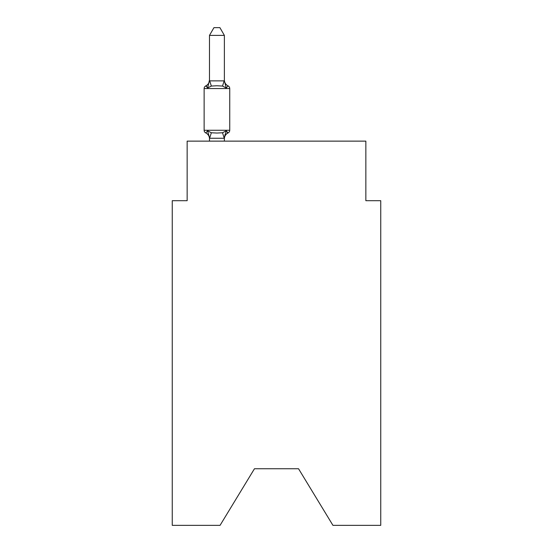 <?xml version="1.0" encoding="UTF-8"?>
<svg xmlns="http://www.w3.org/2000/svg" width="553" height="553" viewBox="0 0 553 553"><rect width="100%" height="100%" fill="white"/><g stroke="black" fill="none" stroke-linecap="round" stroke-linejoin="round"><path stroke-width="0.83" d="M298.544 468.757L332.941 525.35L380.747 525.35L380.747 200.698L365.851 200.698L365.851 141.133L187.149 141.133L187.149 200.698L172.253 200.698L172.253 525.35L220.059 525.35L254.456 468.757L298.544 468.757L254.456 468.757M226.239 130.84L228.064 132.934L226.239 130.84L228.064 132.934L226.239 130.84L228.064 132.934L226.239 130.84L228.064 132.934L226.239 130.84L228.064 132.934L226.239 130.84L228.064 132.934L226.239 130.84L228.064 132.934L226.239 130.84L228.064 132.934L226.239 130.84L228.064 132.934L226.239 130.84L228.064 132.934L226.239 130.84L228.064 132.934L226.239 130.84L228.064 132.934L226.239 130.84L224.255 138.257L209.608 138.257L207.624 130.84L205.799 132.934A2.979 2.979 0 0 1 204.126 130.259A2.979 2.979 0 0 0 205.799 132.934A2.979 2.979 0 0 1 204.126 130.259A2.979 2.979 0 0 0 205.799 132.934A2.979 2.979 0 0 1 204.126 130.259A2.979 2.979 0 0 0 205.799 132.934A2.979 2.979 0 0 1 204.126 130.259A2.979 2.979 0 0 0 205.799 132.934A2.979 2.979 0 0 1 204.126 130.259A2.979 2.979 0 0 0 205.799 132.934A2.979 2.979 0 0 1 204.126 130.259A2.979 2.979 0 0 0 205.799 132.934A2.979 2.979 0 0 1 204.126 130.259A2.979 2.979 0 0 0 205.799 132.934A2.979 2.979 0 0 1 204.126 130.259A2.979 2.979 0 0 0 205.799 132.934A2.979 2.979 0 0 1 204.126 130.259A2.979 2.979 0 0 0 205.799 132.934A2.979 2.979 0 0 1 204.126 130.259A2.979 2.979 0 0 0 205.799 132.934A2.979 2.979 0 0 1 204.126 130.259A2.979 2.979 0 0 0 205.799 132.934A2.979 2.979 0 0 1 204.126 130.259A2.979 2.979 0 0 0 205.799 132.934A2.979 2.979 0 0 1 204.126 130.259A2.979 2.979 0 0 0 205.799 132.934A2.979 2.979 0 0 1 204.126 130.259A2.979 2.979 0 0 0 205.799 132.934A2.979 2.979 0 0 1 204.126 130.259A2.979 2.979 0 0 0 205.799 132.934A2.979 2.979 0 0 1 204.126 130.259A2.979 2.979 0 0 0 205.799 132.934A2.979 2.979 0 0 1 204.126 130.259A2.979 2.979 0 0 0 205.799 132.934A2.979 2.979 0 0 1 204.126 130.259A2.979 2.979 0 0 0 205.799 132.934A2.979 2.979 0 0 1 204.126 130.259A2.979 2.979 0 0 0 205.799 132.934A2.979 2.979 0 0 1 204.126 130.259A2.979 2.979 0 0 0 205.799 132.934A2.979 2.979 0 0 1 204.126 130.259A2.979 2.979 0 0 0 205.799 132.934A2.979 2.979 0 0 1 204.126 130.259A2.979 2.979 0 0 0 205.799 132.934A2.979 2.979 0 0 1 204.126 130.259A2.979 2.979 0 0 0 205.799 132.934L207.624 130.84L205.799 132.934A2.979 2.979 0 0 1 204.126 130.259A2.979 2.979 0 0 0 205.799 132.934L207.624 130.84L205.799 132.934L207.624 130.84L205.799 132.934L207.624 130.84L205.799 132.934L207.624 130.84L205.799 132.934L207.624 130.84L205.799 132.934L207.624 130.84L205.799 132.934L207.624 130.84L205.799 132.934L207.624 130.84L205.799 132.934L207.624 130.84L205.799 132.934L207.624 130.84L205.799 132.934L207.624 130.84L205.799 132.934L207.624 130.84L211.343 132.755L216.928 133.052L222.52 132.755L226.239 130.84L228.064 132.934L227.214 132.526M224.38 35.392L209.483 35.392L213.956 27.65L219.907 27.65L224.38 35.392L224.38 80.869L226.239 87.975L228.064 85.881A2.979 2.979 0 0 1 229.737 88.556A2.979 2.979 0 0 0 228.064 85.881A2.979 2.979 0 0 1 229.737 88.556A2.979 2.979 0 0 0 228.064 85.881A2.979 2.979 0 0 1 229.737 88.556A2.979 2.979 0 0 0 228.064 85.881L226.239 87.975L228.064 85.881A2.979 2.979 0 0 1 229.737 88.556A2.979 2.979 0 0 0 228.064 85.881L226.239 87.975L228.064 85.881A2.979 2.979 0 0 1 229.737 88.556A2.979 2.979 0 0 0 228.064 85.881A2.979 2.979 0 0 1 229.737 88.556A2.979 2.979 0 0 0 228.064 85.881L226.239 87.975L228.064 85.881A2.979 2.979 0 0 1 229.737 88.556A2.979 2.979 0 0 0 228.064 85.881L226.239 87.975L228.064 85.881A2.979 2.979 0 0 1 229.737 88.556A2.979 2.979 0 0 0 228.064 85.881L226.239 87.975L228.064 85.881A2.979 2.979 0 0 1 229.737 88.556A2.979 2.979 0 0 0 228.064 85.881A2.979 2.979 0 0 1 229.737 88.556A2.979 2.979 0 0 0 228.064 85.881L226.239 87.975L228.064 85.881A2.979 2.979 0 0 1 229.737 88.556A2.979 2.979 0 0 0 228.064 85.881L226.239 87.975L228.064 85.881A2.979 2.979 0 0 1 229.737 88.556A2.979 2.979 0 0 0 228.064 85.881L226.239 87.975L228.064 85.881A2.979 2.979 0 0 1 229.737 88.556A2.979 2.979 0 0 0 228.064 85.881A2.979 2.979 0 0 1 229.737 88.556A2.979 2.979 0 0 0 228.064 85.881L226.239 87.975L228.064 85.881A2.979 2.979 0 0 1 229.737 88.556A2.979 2.979 0 0 0 228.064 85.881L226.239 87.975L228.064 85.881A2.979 2.979 0 0 1 229.737 88.556A2.979 2.979 0 0 0 228.064 85.881A2.979 2.979 0 0 1 229.737 88.556A2.979 2.979 0 0 0 228.064 85.881A2.979 2.979 0 0 1 229.737 88.556A2.979 2.979 0 0 0 228.064 85.881L226.239 87.975L228.064 85.881A2.979 2.979 0 0 1 229.737 88.556A2.979 2.979 0 0 0 228.064 85.881L226.239 87.975L228.064 85.881A2.979 2.979 0 0 1 229.737 88.556A2.979 2.979 0 0 0 228.064 85.881A2.979 2.979 0 0 1 229.737 88.556A2.979 2.979 0 0 0 228.064 85.881L226.239 87.975L228.064 85.881A2.979 2.979 0 0 1 229.737 88.556A2.979 2.979 0 0 0 228.064 85.881L226.239 87.975L228.064 85.881A2.979 2.979 0 0 1 229.737 88.556A2.979 2.979 0 0 0 228.064 85.881L226.239 87.975L228.064 85.881A2.979 2.979 0 0 1 229.737 88.556L229.737 130.259A2.979 2.979 0 0 1 228.064 132.934A6.553 6.553 0 0 0 224.38 138.831M206.649 86.289L205.799 85.881L206.649 86.289L205.799 85.881L206.649 86.289L205.799 85.881L206.649 86.289L205.799 85.881L206.649 86.289L205.799 85.881L206.649 86.289L205.799 85.881L206.649 86.289L205.799 85.881L206.649 86.289L205.799 85.881L206.649 86.289L205.799 85.881L206.649 86.289L205.799 85.881L206.649 86.289L205.799 85.881L206.649 86.289L205.799 85.881L207.624 87.975L205.799 85.881A2.979 2.979 0 0 0 204.126 88.556L229.737 88.556A2.979 2.979 0 0 0 228.064 85.881L226.239 87.975L228.064 85.881L226.239 87.975L228.064 85.881L226.239 87.975L228.064 85.881L226.239 87.975L228.064 85.881L226.239 87.975L222.52 86.061L216.928 85.763L211.343 86.061L207.624 87.975L209.483 79.991L209.483 80.869L209.483 79.991L209.483 80.869L209.483 79.991L209.483 80.869L209.483 79.991L209.483 80.869L209.483 79.991L209.483 80.869L209.483 79.991L209.483 80.869L209.483 79.991L209.483 80.869L209.483 79.991L209.483 80.869L209.483 79.991L209.483 80.869L209.483 79.991L209.483 80.869L209.483 79.991L209.483 80.869L209.483 79.991L209.483 80.869L224.38 80.869M209.483 137.946L209.483 138.831A6.553 6.553 0 0 0 205.799 132.934M224.38 137.946L225.078 134.441L224.38 137.946M204.126 88.556L204.126 130.259L229.737 130.259M209.483 35.392L209.483 80.6M224.38 141.133L224.38 138.215M209.483 141.133L209.483 138.215M205.799 85.881A6.553 6.553 0 0 0 209.483 79.991M224.38 79.991A6.553 6.553 0 0 0 228.064 85.881M211.343 132.755L209.608 138.257M222.52 132.755L224.255 138.257M209.608 80.565L211.343 86.061M224.255 80.565L222.52 86.061"/></g></svg>

